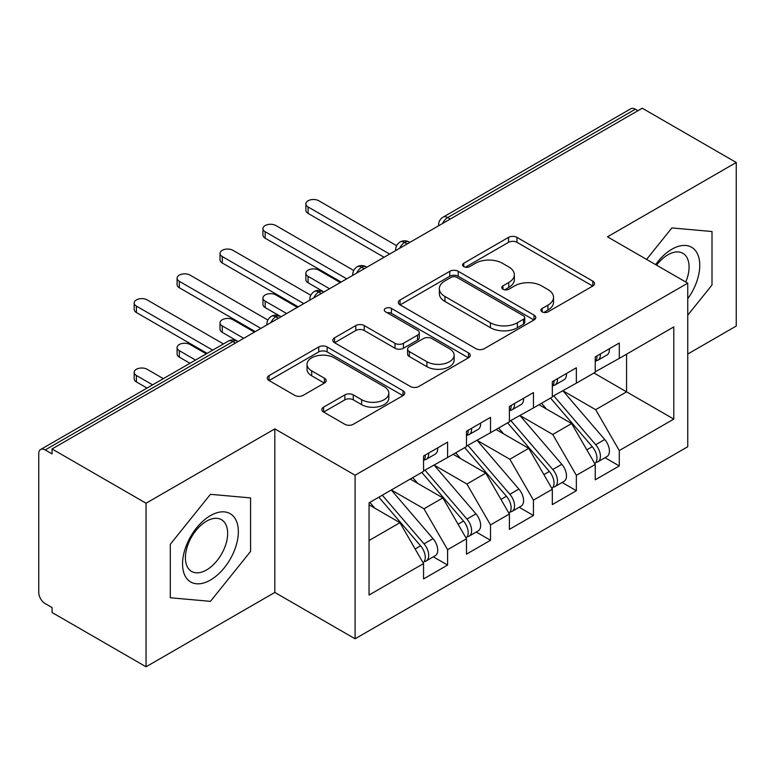 <?xml version="1.0" encoding="UTF-8"?>
<svg xmlns="http://www.w3.org/2000/svg" width="775" height="775" viewBox="0 0 775 775"><rect width="100%" height="100%" fill="white"/><g stroke="black" fill="none" stroke-linecap="round" stroke-linejoin="round"><path stroke-width="1.16" d="M542.142 311.86A4.175 2.412 0 0 0 548.041 311.86L592.807 286.023A5.958 3.439 0 0 0 594.551 283.582A5.958 3.439 0 0 0 592.807 281.151L516.973 237.373A5.958 3.439 0 0 0 508.545 237.373L463.779 263.219A4.175 2.412 0 0 0 462.559 264.914A4.175 2.412 0 0 0 463.779 266.619A4.175 2.412 0 0 0 469.679 266.619L475.472 263.277A19.065 11.005 0 0 1 502.433 263.277L508.758 266.92A19.065 11.005 0 0 1 514.338 274.708A19.065 11.005 0 0 1 508.758 282.488L502.965 285.839A4.175 2.412 0 0 0 501.735 287.535A4.175 2.412 0 0 0 502.965 289.24A4.175 2.412 0 0 0 508.855 289.24L514.648 285.897A19.065 11.005 0 0 1 541.618 285.897L547.935 289.55A19.065 11.005 0 0 1 553.524 297.329A19.065 11.005 0 0 1 547.935 305.118L542.142 308.46A4.175 2.412 0 0 0 540.921 310.165A4.175 2.412 0 0 0 542.142 311.86L542.142 308.46M323.582 407.156A5.958 3.439 0 0 0 321.838 409.588A5.958 3.439 0 0 0 323.582 412.019L344.865 424.303A5.958 3.439 0 0 0 353.284 424.303L403 395.599A5.958 3.439 0 0 0 404.744 393.167A5.958 3.439 0 0 0 403 390.736L327.166 346.948A5.958 3.439 0 0 0 318.738 346.948L269.022 375.652A5.958 3.439 0 0 0 267.278 378.084A5.958 3.439 0 0 0 269.022 380.515L294.723 395.357A5.958 3.439 0 0 0 303.151 395.357L324.425 383.073A5.958 3.439 0 0 0 326.168 380.641A5.958 3.439 0 0 0 324.425 378.21L311.686 370.847A15.936 9.203 0 0 1 307.016 364.347A15.936 9.203 0 0 1 316.849 355.841A15.936 9.203 0 0 1 334.219 357.837L384.148 386.657A15.936 9.203 0 0 1 388.817 393.167A15.936 9.203 0 0 1 378.975 401.673A15.936 9.203 0 0 1 361.605 399.677L353.284 394.872A5.958 3.439 0 0 0 344.865 394.872L323.582 407.156L323.582 412.019M687.745 354.049L736.25 326.043L736.25 162.488L642.252 108.209L52.061 448.957L52.061 453.918L45.192 449.946A9.106 5.26 -120 0 0 40.639 449.5A9.106 5.26 -120 0 0 38.75 453.666L38.75 592.439A9.106 5.26 -120 0 0 45.192 603.599L52.061 607.561L52.061 612.512L146.058 666.791L274.825 592.439L355.095 638.784L355.095 475.22L274.825 428.885L146.058 503.227L52.061 448.957M736.25 162.488L607.484 236.83L687.745 283.166L355.095 475.22M475.889 348.653A5.958 3.439 0 0 0 484.317 348.653L534.033 319.949A5.958 3.439 0 0 0 535.777 317.517A5.958 3.439 0 0 0 534.033 315.086L458.199 271.298A5.958 3.439 0 0 0 449.771 271.298L400.055 300.002A5.958 3.439 0 0 0 398.311 302.434A5.958 3.439 0 0 0 400.055 304.866L475.889 348.653M387.19 312.761A4.175 2.412 0 0 1 391.414 313.352L391.414 308.402L468.517 352.916A5.958 3.439 0 0 1 470.26 355.347A5.958 3.439 0 0 1 468.517 357.779L418.8 386.483A5.958 3.439 0 0 1 410.372 386.483L334.538 342.695L334.538 337.832A5.958 3.439 0 0 0 332.795 340.264A5.958 3.439 0 0 0 334.538 342.695M334.538 337.832L355.812 325.548A5.958 3.439 0 0 1 364.24 325.548L394.998 343.306A5.958 3.439 0 0 0 403.426 343.306L417.541 335.158A5.958 3.439 0 0 0 419.285 332.717A5.958 3.439 0 0 0 417.541 330.286L385.514 311.802A4.175 2.412 0 0 1 384.293 310.097A4.175 2.412 0 0 1 386.87 307.878A4.175 2.412 0 0 1 391.414 308.402M355.095 638.784L687.745 446.729L687.745 283.166M593.96 373.007L673.795 419.101L673.795 326.905L619.283 358.379L619.283 343.015L595.248 356.897L595.248 372.262L576.358 383.16L576.358 367.796L552.323 381.678L552.323 397.042L533.442 407.941L533.442 392.576L509.398 406.458L509.398 421.823L490.517 432.721L490.517 417.357L466.482 431.239L466.482 446.603L447.592 457.512L447.592 442.137L423.557 456.02L423.557 471.384L369.045 502.859L369.045 595.045L423.557 563.57L399.948 522.679L369.045 504.845M673.795 419.101L619.283 450.566L595.675 409.684L563.057 390.842M605.013 457.696L619.283 465.93L619.283 450.566M619.283 465.93L595.248 479.812L595.248 464.448L576.358 475.346L552.749 434.465L520.132 415.623M562.098 482.476L576.358 490.711L576.358 475.346M576.358 490.711L552.323 504.593L552.323 489.228L533.442 500.137L509.834 459.246L477.206 440.403M519.173 507.257L533.442 515.501L533.442 500.137M533.442 515.501L509.398 529.373L509.398 514.009L490.517 524.917L466.908 484.026L434.281 465.194M476.247 532.038L490.517 540.282L490.517 524.917M490.517 540.282L466.482 554.154L466.482 538.79L447.592 549.698L423.983 508.807L391.365 489.974M433.322 556.818L447.592 565.062L447.592 549.698M447.592 565.062L423.557 578.935L423.557 563.57M423.557 470.89L447.592 457.512M369.045 540.524L399.948 522.679M466.482 446.109L490.517 432.721M423.983 508.807L442.874 497.899L410.246 479.066M466.482 538.79L442.874 497.899M509.398 421.329L533.442 407.941M466.908 484.026L485.789 473.118L453.172 454.286M509.398 514.009L485.789 473.118M552.323 396.548L576.358 383.16M509.834 459.246L528.715 448.338L496.097 429.505M552.323 489.228L528.715 448.338M637.961 110.689L635.384 109.207L447.698 217.562L450.275 219.044M442.544 223.51A9.106 5.26 120 0 1 447.698 217.562A9.106 5.26 60 0 0 443.145 217.107L630.831 108.752A9.106 5.26 60 0 1 635.384 109.207M595.248 371.767L619.283 358.379M595.675 409.684L626.578 391.84L626.578 354.165L673.795 326.905M552.749 434.465L571.64 423.557L539.022 404.724M595.248 464.448L571.64 423.557M146.058 503.227L146.058 666.791M671.867 227.928L646.573 259.392L671.867 227.928L712.002 231.512L671.867 227.928M712.002 285.016L712.002 231.512L712.002 285.016L687.745 315.192L712.002 285.016M274.825 592.439L274.825 428.885M250.577 551.422L250.577 497.908L210.442 494.324L170.306 544.253L170.306 597.757L210.442 601.352L250.577 551.422L210.442 601.352L170.306 597.757L170.306 544.253L210.442 494.324L250.577 497.908L250.577 551.422M407.137 243.951L404.56 242.468A9.106 5.26 -120 0 0 400.007 242.013A9.106 5.26 -120 0 0 399.9 242.081C397.071 244.144 395.657 246.712 395.667 249.773A9.106 5.26 0 0 0 395.763 250.519M364.211 268.731L361.634 267.249A9.106 5.26 -120 0 0 357.091 266.794A9.106 5.26 -120 0 0 356.984 266.862C354.146 268.925 352.732 271.492 352.741 274.553A9.106 5.26 0 0 0 352.838 275.299M321.296 293.512L318.719 292.03A9.106 5.26 -120 0 0 314.166 291.574A9.106 5.26 -120 0 0 314.059 291.642C311.221 293.706 309.806 296.273 309.826 299.334A9.106 5.26 0 0 0 309.913 300.08M278.37 318.293L275.793 316.81A9.106 5.26 -120 0 0 271.24 316.355A9.106 5.26 -120 0 0 271.134 316.423C268.295 318.486 266.891 321.053 266.9 324.115A9.106 5.26 0 0 0 266.988 324.861M543.808 312.451L547.935 310.068A19.065 11.005 0 0 0 553.524 302.289L553.524 297.329M514.338 274.708L514.338 279.668A19.065 11.005 0 0 1 508.758 287.448L504.632 289.831M592.73 286.062L516.973 242.323A5.958 3.439 0 0 0 508.545 242.323L465.446 267.21M533.956 319.998L458.199 276.258A5.958 3.439 0 0 0 449.771 276.258L400.132 304.914M523.503 319.222A4.175 2.412 0 0 0 524.723 317.517A4.175 2.412 0 0 0 523.503 315.812L456.93 277.382A4.175 2.412 0 0 0 451.031 277.382L444.927 280.908A19.065 11.005 0 0 0 439.338 288.697A19.065 11.005 0 0 0 444.927 296.476L490.43 322.749A19.065 11.005 0 0 0 517.39 322.749L523.503 319.222L523.503 324.183A4.175 2.412 0 0 0 524.723 322.478L524.723 317.517M439.338 288.697L439.338 293.647A19.065 11.005 0 0 0 444.927 301.436L444.927 296.476M523.503 324.183L517.39 327.709A19.065 11.005 0 0 1 490.43 327.709L444.927 301.436M334.616 342.744L355.812 330.499L355.812 325.548M419.285 332.717L419.285 337.677A5.958 3.439 0 0 1 417.541 340.109L403.426 348.256A5.958 3.439 0 0 1 394.998 348.256L364.24 330.499A5.958 3.439 0 0 0 355.812 330.499M391.414 313.352L468.439 357.817M426.909 361.731A15.936 9.203 0 0 0 444.278 363.727A15.936 9.203 0 0 0 454.121 355.221A15.936 9.203 0 0 0 449.452 348.711L431.859 338.559A5.958 3.439 0 0 0 423.441 338.559L409.326 346.706A5.958 3.439 0 0 0 407.582 349.137A5.958 3.439 0 0 0 409.326 351.569L426.909 361.731L426.909 366.682A15.936 9.203 0 0 0 444.278 368.677A15.936 9.203 0 0 0 454.121 360.181L454.121 355.221M407.582 349.137L407.582 354.097A5.958 3.439 0 0 0 409.326 356.529L409.326 351.569M426.909 366.682L409.326 356.529M388.817 393.167L388.817 398.127A15.936 9.203 0 0 1 378.975 406.623A15.936 9.203 0 0 1 361.605 404.627L353.284 399.832A5.958 3.439 0 0 0 344.865 399.832L323.659 412.067M307.016 364.347L307.016 369.297A15.936 9.203 0 0 0 311.686 375.807L311.686 370.847M324.347 383.121L311.686 375.807M402.923 395.647L327.166 351.908A5.958 3.439 0 0 0 318.738 351.908L269.099 380.564M553.989 396.083L595.713 444.724A12.138 7.014 60 0 1 600.402 456.262A12.138 7.014 60 0 1 597.883 461.813L606.903 456.611A12.138 7.014 -120 0 0 609.412 451.05A12.138 7.014 -120 0 0 604.723 439.512L562.999 390.881M597.883 461.813A12.138 7.014 60 0 1 595.917 462.375M550.55 398.059L592.274 446.7A12.138 7.014 60 0 1 596.963 458.238A12.138 7.014 60 0 1 594.764 463.605M308.092 276.355L308.092 282.798A7.585 4.379 180 0 1 305.873 279.698L305.873 273.255A7.585 4.379 0 0 0 308.092 276.355L329.549 288.746M340.283 282.546L318.825 270.165A7.585 4.379 0 0 0 310.552 269.216A7.585 4.379 0 0 0 305.873 273.255M546.482 409.035L541.541 403.271M308.092 282.798L323.272 291.574A9.106 5.26 120 0 0 318.719 292.03A9.106 5.26 120 0 0 313.778 297.852M595.248 361.615A12.138 7.014 -120 0 0 596.963 356.655A12.138 7.014 -120 0 0 596.944 355.919M595.917 360.792A12.138 7.014 -120 0 0 597.883 360.23A12.138 7.014 -120 0 0 600.402 354.679A12.138 7.014 -120 0 0 600.373 353.933M609.392 348.731A12.138 7.014 60 0 1 609.412 349.467A12.138 7.014 60 0 1 606.903 355.028L597.883 360.23M396.635 245.694L318.825 200.773A7.585 4.379 -0 0 0 310.552 199.824A7.585 4.379 -0 0 0 305.873 203.873A7.585 4.379 -0 0 0 308.092 206.964L308.092 213.406A7.585 4.379 180 0 1 305.873 210.316L305.873 203.873M384.061 257.271L308.092 213.406M389.641 254.055L308.092 206.964M511.064 420.864L552.788 469.505A12.138 7.014 60 0 1 557.477 481.043A12.138 7.014 60 0 1 554.958 486.593L563.977 481.391A12.138 7.014 -120 0 0 566.486 475.84A12.138 7.014 -120 0 0 561.798 464.293L520.073 415.662M554.958 486.593A12.138 7.014 60 0 1 552.992 487.155M507.625 422.85L549.359 471.481A12.138 7.014 60 0 1 554.038 483.019A12.138 7.014 60 0 1 551.839 488.386M265.166 301.136L265.166 307.578A7.585 4.379 180 0 1 262.948 304.478L262.948 298.036A7.585 4.379 0 0 0 265.166 301.136L286.634 313.526M297.358 307.336L275.9 294.946A7.585 4.379 0 0 0 267.627 293.996A7.585 4.379 0 0 0 262.948 298.036M503.566 433.816L498.616 428.052M265.166 307.578L281.054 316.752M468.139 445.644L509.863 494.285A12.138 7.014 60 0 1 514.552 505.823A12.138 7.014 60 0 1 512.042 511.384L521.052 506.172A12.138 7.014 -120 0 0 523.571 500.621A12.138 7.014 -120 0 0 518.882 489.083L477.158 440.442M512.042 511.384A12.138 7.014 60 0 1 510.076 511.946M464.709 447.63L506.433 496.262A12.138 7.014 60 0 1 511.122 507.799A12.138 7.014 60 0 1 508.913 513.166M222.251 325.917L222.251 332.359A7.585 4.379 180 0 1 220.023 329.268L220.023 322.817A7.585 4.379 0 0 0 222.251 325.917L243.708 338.307M254.432 332.117L232.975 319.726A7.585 4.379 0 0 0 224.711 318.777A7.585 4.379 0 0 0 220.023 322.817M460.641 458.597L455.69 452.832M222.251 332.359L237.421 341.136A9.106 5.26 120 0 0 232.868 341.591L45.192 449.946M425.213 470.425L466.938 519.066A12.138 7.014 60 0 1 471.626 530.604A12.138 7.014 60 0 1 469.117 536.164L478.127 530.952A12.138 7.014 -120 0 0 480.645 525.402A12.138 7.014 -120 0 0 475.957 513.864L434.233 465.223M469.117 536.164A12.138 7.014 60 0 1 467.151 536.726M421.784 472.411L463.508 521.042A12.138 7.014 60 0 1 468.197 532.59A12.138 7.014 60 0 1 465.988 537.947M179.325 350.697L179.325 357.139A7.585 4.379 180 0 1 177.097 354.049L177.097 347.607A7.585 4.379 0 0 0 179.325 350.697L195.542 360.065M206.276 353.865L190.049 344.507A7.585 4.379 0 0 0 181.786 343.558A7.585 4.379 0 0 0 177.097 347.607M417.715 483.377L412.765 477.613M179.325 357.139L189.962 363.281M382.298 495.206L424.022 543.847A12.138 7.014 60 0 1 428.711 555.384A12.138 7.014 60 0 1 426.192 560.945L435.201 555.733A12.138 7.014 -120 0 0 437.72 550.182A12.138 7.014 -120 0 0 433.031 538.644L391.307 490.003M426.192 560.945A12.138 7.014 60 0 1 424.225 561.507M378.859 497.192L420.583 545.833A12.138 7.014 60 0 1 425.272 557.37A12.138 7.014 60 0 1 423.063 562.727M136.4 375.478L136.4 381.92A7.585 4.379 180 0 1 134.182 378.83L134.182 372.387A7.585 4.379 0 0 0 136.4 375.478L152.617 384.846M163.351 378.646L147.134 369.287A7.585 4.379 0 0 0 138.861 368.338A7.585 4.379 0 0 0 134.182 372.387M374.79 508.158L369.849 502.394M136.4 381.92L147.037 388.062M552.323 386.396A12.138 7.014 -120 0 0 554.038 381.436A12.138 7.014 -120 0 0 554.018 380.699M552.992 385.572A12.138 7.014 -120 0 0 554.958 385.01A12.138 7.014 -120 0 0 557.477 379.459A12.138 7.014 -120 0 0 557.448 378.713M566.467 373.511A12.138 7.014 60 0 1 566.486 374.248A12.138 7.014 60 0 1 563.977 379.808L554.958 385.01M353.71 270.475L275.9 225.554A7.585 4.379 -0 0 0 267.627 224.605A7.585 4.379 -0 0 0 262.948 228.654A7.585 4.379 -0 0 0 265.166 231.744L265.166 238.196A7.585 4.379 180 0 1 262.948 235.096L262.948 228.654M341.145 282.052L265.166 238.196M346.725 278.835L265.166 231.744M509.398 411.176A12.138 7.014 -120 0 0 511.122 406.216A12.138 7.014 -120 0 0 511.093 405.48M510.076 410.353A12.138 7.014 -120 0 0 512.042 409.791A12.138 7.014 -120 0 0 514.552 404.24A12.138 7.014 -120 0 0 514.532 403.494M523.542 398.292A12.138 7.014 60 0 1 523.571 399.038A12.138 7.014 60 0 1 521.052 404.589L512.042 409.791M310.785 295.256L232.975 250.335A7.585 4.379 -0 0 0 224.711 249.385A7.585 4.379 -0 0 0 220.023 253.435A7.585 4.379 -0 0 0 222.251 256.525L222.251 262.977A7.585 4.379 180 0 1 220.023 259.877L220.023 253.435M298.22 306.832L222.251 262.977M303.8 303.616L222.251 256.525M466.482 435.957A12.138 7.014 -120 0 0 468.197 430.997A12.138 7.014 -120 0 0 468.168 430.261M467.151 435.143A12.138 7.014 -120 0 0 469.117 434.581A12.138 7.014 -120 0 0 471.626 429.021A12.138 7.014 -120 0 0 471.607 428.275M480.616 423.073A12.138 7.014 60 0 1 480.645 423.818A12.138 7.014 60 0 1 478.127 429.369L469.117 434.581M267.859 320.036L190.049 275.115A7.585 4.379 -0 0 0 181.786 274.166A7.585 4.379 -0 0 0 177.097 278.215A7.585 4.379 -0 0 0 179.325 281.315L179.325 287.757A7.585 4.379 180 0 1 177.097 284.657L177.097 278.215M255.295 331.613L179.325 287.757M260.875 328.397L179.325 281.315M423.557 460.738A12.138 7.014 -120 0 0 425.272 455.787A12.138 7.014 -120 0 0 425.252 455.041M424.225 459.924A12.138 7.014 -120 0 0 426.192 459.362A12.138 7.014 -120 0 0 428.711 453.801A12.138 7.014 -120 0 0 428.682 453.055M437.701 447.853A12.138 7.014 60 0 1 437.72 448.599A12.138 7.014 60 0 1 435.201 454.15L426.192 459.362M223.442 343.955L147.134 299.896A7.585 4.379 -0 0 0 138.861 298.947A7.585 4.379 -0 0 0 134.182 302.996A7.585 4.379 -0 0 0 136.4 306.096L136.4 312.538A7.585 4.379 180 0 1 134.182 309.438L134.182 302.996M207.128 353.371L136.4 312.538M212.708 350.155L136.4 306.096M687.745 298.753A39.457 22.785 120 0 0 698.498 256.457A39.457 22.785 120 0 0 671.867 249.221A39.457 22.785 120 0 0 655.621 264.624M685.759 282.022A29.876 17.244 120 0 0 682.891 253.309A29.876 17.244 120 0 0 667.953 254.781A29.876 17.244 120 0 0 656.59 265.176M210.442 580.049A39.457 22.785 120 0 0 238.342 531.727A39.457 22.785 120 0 0 210.442 515.617A39.457 22.785 120 0 0 182.542 563.948A39.457 22.785 120 0 0 210.442 580.049M206.528 569.964A29.876 17.244 120 0 0 226.048 543.643A29.876 17.244 120 0 0 221.466 519.705A29.876 17.244 120 0 0 206.528 521.188A29.876 17.244 120 0 0 187.017 547.508A29.876 17.244 120 0 0 191.59 571.446A29.876 17.244 120 0 0 206.528 569.964M235.445 343.083L232.868 341.591A9.106 5.26 -120 0 0 228.315 341.136L40.639 449.5M409.801 242.41L409.113 242.013A9.106 5.26 120 0 0 404.56 242.468A9.106 5.26 120 0 0 399.619 248.291M438.592 225.787L438.592 224.992A9.106 5.26 0 0 0 438.689 225.738M366.885 267.191L366.188 266.794A9.106 5.26 120 0 0 361.634 267.249A9.106 5.26 120 0 0 356.703 273.071M281.034 316.762L280.347 316.355A9.106 5.26 120 0 0 275.793 316.81A9.106 5.26 120 0 0 270.853 322.632M547.935 310.068L547.935 305.118M502.965 289.24L502.965 285.839M508.758 287.448L508.758 282.488M463.779 266.619L463.779 263.219M508.545 242.323L508.545 237.373M516.973 242.323L516.973 237.373M592.807 286.023L592.807 281.151M400.055 304.866L400.055 300.002M449.771 276.258L449.771 271.298M458.199 276.258L458.199 271.298M534.033 319.949L534.033 315.086M490.43 327.709L490.43 322.749M517.39 327.709L517.39 322.749M364.24 330.499L364.24 325.548M394.998 348.256L394.998 343.306M403.426 348.256L403.426 343.306M417.541 340.109L417.541 335.158M468.517 357.779L468.517 352.916M344.865 399.832L344.865 394.872M353.284 399.832L353.284 394.872M361.605 404.627L361.605 399.677M324.425 383.073L324.425 378.21M269.022 380.515L269.022 375.652M318.738 351.908L318.738 346.948M327.166 351.908L327.166 346.948M403 395.599L403 390.736M592.274 446.7L586.82 449.849M604.723 439.512L595.713 444.724M549.359 471.481L543.895 474.629M561.798 464.293L552.788 469.505M506.433 496.262L500.979 499.42M518.882 489.083L509.863 494.285M463.508 521.042L458.054 524.2M475.957 513.864L466.938 519.066M420.583 545.833L415.129 548.981M433.031 538.644L424.022 543.847M409.113 242.013A9.106 9.106 0 0 0 400.007 242.013M443.145 217.107A9.106 9.106 0 0 0 438.592 224.992M366.188 266.794A9.106 9.106 0 0 0 357.091 266.794M395.667 249.773L395.667 250.577M323.272 291.574A9.106 9.106 0 0 0 314.166 291.574M352.741 274.553L352.741 275.358M280.347 316.355A9.106 9.106 0 0 0 271.24 316.355M309.826 299.334L309.826 300.138M237.421 341.136A9.106 9.106 0 0 0 228.315 341.136M266.9 324.115L266.9 324.919"/></g></svg>
